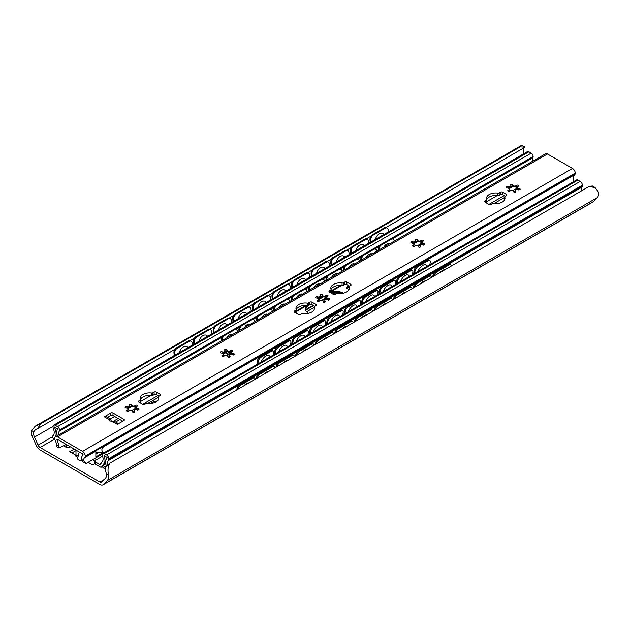 <?xml version="1.0" encoding="UTF-8"?>
<svg xmlns="http://www.w3.org/2000/svg" width="630" height="630" viewBox="0 0 630 630"><rect width="100%" height="100%" fill="white"/><g stroke="black" fill="none" stroke-linecap="round" stroke-linejoin="round"><path stroke-width="0.94" d="M99.918 481.997L40.092 447.458A3.465 2 60 0 1 38.084 445.095L34.485 437.086A7.316 4.221 60 0 1 33.689 431.826L35.658 429.44L37.32 428.794L41.084 423.517L35.272 426.14L31.5 430.558A10.356 5.977 -120 0 0 32.729 437.496L36.249 445.347A6.93 4 -120 0 0 40.265 450.08L99.737 484.415A6.93 4 -120 0 0 103.202 484.753A6.93 4 -120 0 0 103.753 484.32L107.281 480.54A10.356 5.977 -120 0 0 108.502 475.012C107.572 470.059 108.006 466.113 109.809 463.192L104.934 467.83L106.312 473.752A7.316 4.221 60 0 1 105.517 478.099L101.918 481.95A3.465 2 60 0 1 101.651 482.17A3.465 2 60 0 1 99.918 481.997L104.171 479.54M81.609 460.262C79.01 460.498 77.679 459.869 77.6 458.364L79.246 451.962M75.947 455.269L69.733 451.686L74.245 449.08M94.665 458.538L96.571 459.64M94.941 463.538L92.594 464.885L88.129 462.31M82.538 453.86L82.79 455.254M75.994 450.08L75.994 454.986A0.772 0.441 -60 0 1 75.45 455.931L77.868 457.325M75.994 450.584L71.907 452.946M94.917 461.199L93.138 460.176L93.138 459.412M385.859 227.564L525.066 147.192L520.191 146.908L41.084 423.517M520.191 146.908L521.813 145.246L524.451 146.766M103.202 484.753L593.2 201.86A6.93 4 -120 0 0 593.751 201.419L597.272 197.647A10.356 5.977 -120 0 0 598.5 192.119L594.988 187.488L588.916 186.582L592.35 185.968L594.988 187.488M524.192 153.499A7.316 4.221 60 0 1 523.688 148.924L524.042 147.782M370.897 236.203L366.258 238.88M351.296 247.519L346.657 250.197M331.695 258.836L327.057 261.513M312.094 270.152L307.456 272.829M292.493 281.468L287.855 284.146M272.892 292.785L268.254 295.462M253.291 304.101L248.661 306.779M233.691 315.417L229.06 318.095M214.098 326.734L209.459 329.403M194.497 338.042L189.858 340.72M174.896 349.359L37.32 428.794M588.916 186.582L109.809 463.192M243.999 385.717A6.93 3.465 -54.1 0 1 248.96 382.859M179.361 352.587A6.93 4.473 -66.7 0 1 186.708 346.555A6.93 4.473 -66.7 0 1 187.992 347.602M263.6 374.401A6.93 3.465 -54.1 0 1 268.561 371.543M198.962 341.271A6.93 4.473 -66.7 0 1 206.309 335.239A6.93 4.473 -66.7 0 1 207.593 336.286M283.193 363.085A6.93 3.465 -54.1 0 1 288.162 360.226M218.563 329.955A6.93 4.473 -66.7 0 1 225.902 323.922A6.93 4.473 -66.7 0 1 227.194 324.97M302.794 351.776A6.93 3.465 -54.1 0 1 307.755 348.91M238.156 318.638A6.93 4.473 -66.7 0 1 245.503 312.606A6.93 4.473 -66.7 0 1 246.795 313.653M322.395 340.46A6.93 3.465 -54.1 0 1 327.356 337.593M257.757 307.322A6.93 4.473 -66.7 0 1 265.104 301.29A6.93 4.473 -66.7 0 1 266.388 302.337M341.995 329.143A6.93 3.465 -54.1 0 1 346.957 326.277M277.357 296.005A6.93 4.473 -66.7 0 1 284.705 289.973A6.93 4.473 -66.7 0 1 285.988 291.021M361.596 317.827A6.93 3.465 -54.1 0 1 366.558 314.961M296.958 284.689A6.93 4.473 -66.7 0 1 304.306 278.657A6.93 4.473 -66.7 0 1 305.589 279.704M381.197 306.511A6.93 3.465 -54.1 0 1 386.159 303.644M316.559 273.373A6.93 4.473 -66.7 0 1 323.907 267.341A6.93 4.473 -66.7 0 1 325.19 268.388M400.798 295.194A6.93 3.465 -54.1 0 1 405.759 292.328M336.16 262.056A6.93 4.473 -66.7 0 1 343.507 256.024A6.93 4.473 -66.7 0 1 344.791 257.072M420.399 283.878A6.93 3.465 -54.1 0 1 425.36 281.011M355.761 250.74A6.93 4.473 -66.7 0 1 363.108 244.708A6.93 4.473 -66.7 0 1 364.392 245.755M174.762 353.194A3.851 2.489 -66.7 0 1 177.14 348.303L176.329 347.957A3.851 2.489 113.3 0 0 173.951 352.847L174.762 353.194L174.967 355.123M174.234 355.541L173.951 352.847M188.307 341.043L189.118 341.389A3.851 2.489 -66.7 0 1 190.984 341.169L190.173 340.822A3.851 2.489 113.3 0 0 188.307 341.043L176.329 347.957M190.984 341.169A3.851 2.489 -66.7 0 1 192.189 343.137L192.386 345.067M237.786 389.308A3.851 1.921 -54.1 0 1 240.794 385.174L239.983 384.584A3.851 1.921 125.9 0 0 236.919 389.08L237.478 389.482M251.961 377.669L252.772 378.26A3.851 1.921 -54.1 0 1 254.685 378.063L253.874 377.472A3.851 1.921 125.9 0 0 251.961 377.669L239.983 384.584M236.825 389.86L236.919 389.08M252.772 378.26L240.794 385.174M254.685 378.063A3.851 1.921 -54.1 0 1 255.166 379.268M194.363 341.877A3.851 2.489 -66.7 0 1 196.741 336.987L195.93 336.641A3.851 2.489 113.3 0 0 193.552 341.531L194.363 341.877L194.568 343.807M207.908 329.726L208.719 330.073A3.851 2.489 -66.7 0 1 210.585 329.852L209.774 329.506A3.851 2.489 113.3 0 0 207.908 329.726L195.93 336.641M193.835 344.224L193.552 341.531M208.719 330.073L196.741 336.987M210.585 329.852A3.851 2.489 -66.7 0 1 211.782 331.821L211.987 333.75M257.386 377.992A3.851 1.921 -54.1 0 1 260.395 373.858L259.584 373.267A3.851 1.921 125.9 0 0 256.512 377.764L257.079 378.165M271.561 366.353L272.373 366.943A3.851 1.921 -54.1 0 1 274.286 366.747L273.475 366.156A3.851 1.921 125.9 0 0 271.561 366.353L259.584 373.267M256.426 378.543L256.512 377.764M272.373 366.943L260.395 373.858M274.286 366.747A3.851 1.921 -54.1 0 1 274.767 367.952M213.964 330.561A3.851 2.489 -66.7 0 1 216.342 325.671L215.531 325.324A3.851 2.489 113.3 0 0 213.153 330.214L213.964 330.561L214.161 332.49M227.509 318.41L228.32 318.756A3.851 2.489 -66.7 0 1 230.186 318.536L229.375 318.189A3.851 2.489 113.3 0 0 227.509 318.41L215.531 325.324M213.436 332.916L213.153 330.214M228.32 318.756L216.342 325.671M230.186 318.536A3.851 2.489 -66.7 0 1 231.383 320.505L231.588 322.434M276.987 366.676A3.851 1.921 -54.1 0 1 279.996 362.541L279.184 361.951A3.851 1.921 125.9 0 0 276.113 366.447L276.68 366.849M291.162 355.036L291.974 355.627A3.851 1.921 -54.1 0 1 293.887 355.43L293.076 354.84A3.851 1.921 125.9 0 0 291.162 355.036L279.184 361.951M276.019 367.227L276.113 366.447M291.974 355.627L279.996 362.541M293.887 355.43A3.851 1.921 -54.1 0 1 294.368 356.635M233.565 319.245A3.851 2.489 -66.7 0 1 235.943 314.354L235.132 314.008A3.851 2.489 113.3 0 0 232.754 318.898L233.565 319.245L233.761 321.174M247.11 307.093L247.921 307.44A3.851 2.489 -66.7 0 1 249.787 307.219L248.976 306.873A3.851 2.489 113.3 0 0 247.11 307.093L235.132 314.008M233.037 321.599L232.754 318.898M247.921 307.44L235.943 314.354M249.787 307.219A3.851 2.489 -66.7 0 1 250.984 309.188L251.189 311.118M296.588 355.359A3.851 1.921 -54.1 0 1 299.589 351.225L298.785 350.642A3.851 1.921 125.9 0 0 295.714 355.131L296.273 355.533M310.763 343.72L311.566 344.311A3.851 1.921 -54.1 0 1 313.488 344.114L312.677 343.523A3.851 1.921 125.9 0 0 310.763 343.72L298.785 350.642M295.62 355.911L295.714 355.131M311.566 344.311L299.589 351.225M313.488 344.114A3.851 1.921 -54.1 0 1 313.968 345.319M253.166 307.928A3.851 2.489 -66.7 0 1 255.544 303.038L254.733 302.691A3.851 2.489 113.3 0 0 252.354 307.582L253.166 307.928L253.362 309.858M266.711 295.777L267.522 296.124A3.851 2.489 -66.7 0 1 269.38 295.903L268.577 295.557A3.851 2.489 113.3 0 0 266.711 295.777L254.733 302.691M252.63 310.283L252.354 307.582M267.522 296.124L255.544 303.038M269.38 295.903A3.851 2.489 -66.7 0 1 270.585 297.872L270.79 299.801M316.189 344.043A3.851 1.921 -54.1 0 1 319.19 339.909L318.378 339.326A3.851 1.921 125.9 0 0 315.315 343.815L315.874 344.224M330.356 332.404L331.167 332.994A3.851 1.921 -54.1 0 1 333.081 332.798L332.278 332.207A3.851 1.921 125.9 0 0 330.356 332.404L318.378 339.326M315.22 344.602L315.315 343.815M331.167 332.994L319.19 339.909M333.081 332.798A3.851 1.921 -54.1 0 1 333.569 334.002M272.766 296.612A3.851 2.489 -66.7 0 1 275.137 291.729L274.334 291.375A3.851 2.489 113.3 0 0 271.955 296.265L272.766 296.612L272.963 298.541M286.311 284.461L287.115 284.807A3.851 2.489 -66.7 0 1 288.981 284.587L288.17 284.24A3.851 2.489 113.3 0 0 286.311 284.461L274.334 291.375M272.231 298.966L271.955 296.265M287.115 284.807L275.137 291.729M288.981 284.587A3.851 2.489 -66.7 0 1 290.186 286.555L290.383 288.485M335.782 332.727A3.851 1.921 -54.1 0 1 338.79 328.592L337.979 328.01A3.851 1.921 125.9 0 0 334.916 332.498L335.475 332.908M349.957 321.095L350.768 321.678A3.851 1.921 -54.1 0 1 352.682 321.481L351.871 320.891A3.851 1.921 125.9 0 0 349.957 321.095L337.979 328.01M334.821 333.286L334.916 332.498M350.768 321.678L338.79 328.592M352.682 321.481A3.851 1.921 -54.1 0 1 353.17 322.694M292.359 285.295A3.851 2.489 -66.7 0 1 294.738 280.413L293.926 280.059A3.851 2.489 113.3 0 0 291.556 284.949L292.359 285.295L292.564 287.225M305.904 273.144L306.716 273.491A3.851 2.489 -66.7 0 1 308.582 273.278L307.771 272.924A3.851 2.489 113.3 0 0 305.904 273.144L293.926 280.059M291.832 287.65L291.556 284.949M306.716 273.491L294.738 280.413M308.582 273.278A3.851 2.489 -66.7 0 1 309.787 275.239L309.984 277.168M355.383 321.41A3.851 1.921 -54.1 0 1 358.391 317.276L357.58 316.693A3.851 1.921 125.9 0 0 354.517 321.182L355.076 321.591M369.558 309.779L370.369 310.362A3.851 1.921 -54.1 0 1 372.283 310.165L371.472 309.574A3.851 1.921 125.9 0 0 369.558 309.779L357.58 316.693M354.422 321.969L354.517 321.182M370.369 310.362L358.391 317.276M372.283 310.165A3.851 1.921 -54.1 0 1 372.771 311.377M311.96 273.979A3.851 2.489 -66.7 0 1 314.339 269.097L313.527 268.742A3.851 2.489 113.3 0 0 311.149 273.633L311.96 273.979L312.165 275.909M325.505 261.828L326.316 262.182A3.851 2.489 -66.7 0 1 328.183 261.962L327.372 261.607A3.851 2.489 113.3 0 0 325.505 261.828L313.527 268.742M311.433 276.334L311.149 273.633M326.316 262.182L314.339 269.097M328.183 261.962A3.851 2.489 -66.7 0 1 329.388 263.923L329.584 265.852M374.984 310.094A3.851 1.921 -54.1 0 1 377.992 305.959L377.181 305.377A3.851 1.921 125.9 0 0 374.118 309.865L374.677 310.275M389.159 298.462L389.97 299.045A3.851 1.921 -54.1 0 1 391.884 298.848L391.072 298.258A3.851 1.921 125.9 0 0 389.159 298.462L377.181 305.377M374.023 310.653L374.118 309.865M389.97 299.045L377.992 305.959M391.884 298.848A3.851 1.921 -54.1 0 1 392.372 300.061M331.561 262.671A3.851 2.489 -66.7 0 1 333.939 257.78L333.128 257.426A3.851 2.489 113.3 0 0 330.75 262.316L331.561 262.671L331.766 264.592M345.106 250.512L345.917 250.866A3.851 2.489 -66.7 0 1 347.784 250.645L346.973 250.291A3.851 2.489 113.3 0 0 345.106 250.512L333.128 257.426M331.034 265.017L330.75 262.316M345.917 250.866L333.939 257.78M347.784 250.645A3.851 2.489 -66.7 0 1 348.988 252.606L349.185 254.536M394.585 298.777A3.851 1.921 -54.1 0 1 397.593 294.643L396.782 294.06A3.851 1.921 125.9 0 0 393.711 298.549L394.278 298.959M408.76 287.146L409.571 287.729A3.851 1.921 -54.1 0 1 411.484 287.532L410.673 286.949A3.851 1.921 125.9 0 0 408.76 287.146L396.782 294.06M393.624 299.337L393.711 298.549M409.571 287.729L397.593 294.643M411.484 287.532A3.851 1.921 -54.1 0 1 411.965 288.745M351.162 251.354A3.851 2.489 -66.7 0 1 353.54 246.464L352.729 246.117A3.851 2.489 113.3 0 0 350.351 251L351.162 251.354L351.367 253.276M364.707 239.195L365.518 239.55A3.851 2.489 -66.7 0 1 367.385 239.329L366.573 238.983A3.851 2.489 113.3 0 0 364.707 239.195L352.729 246.117M350.634 253.701L350.351 251M365.518 239.55L353.54 246.464M367.385 239.329A3.851 2.489 -66.7 0 1 368.582 241.29L368.786 243.219M414.186 287.461A3.851 1.921 -54.1 0 1 417.194 283.327L416.383 282.744A3.851 1.921 125.9 0 0 413.312 287.233L413.878 287.642M428.361 275.83L429.172 276.412A3.851 1.921 -54.1 0 1 431.085 276.216L430.274 275.633A3.851 1.921 125.9 0 0 428.361 275.83L416.383 282.744M413.225 288.02L413.312 287.233M429.172 276.412L417.194 283.327M431.085 276.216A3.851 1.921 -54.1 0 1 431.566 277.428M375.354 239.424A6.93 4.473 -66.7 0 1 382.701 233.391A6.93 4.473 -66.7 0 1 383.993 234.439M439.992 272.562A6.93 3.465 -54.1 0 1 444.953 269.695M370.763 240.038A3.851 2.489 -66.7 0 1 373.141 235.148L372.33 234.801A3.851 2.489 113.3 0 0 369.952 239.684L370.763 240.038L370.96 241.967M384.308 227.879L385.119 228.233A3.851 2.489 -66.7 0 1 386.985 228.013L386.174 227.666A3.851 2.489 113.3 0 0 384.308 227.879L372.33 234.801M370.235 242.385L369.952 239.684M385.119 228.233L373.141 235.148M386.985 228.013A3.851 2.489 -66.7 0 1 388.182 229.974L388.387 231.903M433.786 276.145A3.851 1.921 -54.1 0 1 436.795 272.018L435.984 271.428A3.851 1.921 125.9 0 0 432.912 275.916L433.479 276.326M447.962 264.513L448.773 265.096A3.851 1.921 -54.1 0 1 450.686 264.899L449.875 264.316A3.851 1.921 125.9 0 0 447.962 264.513L435.984 271.428M432.818 276.704L432.912 275.916M448.773 265.096L436.795 272.018M450.686 264.899A3.851 1.921 -54.1 0 1 451.167 266.112M189.118 341.389L177.14 348.303M323.04 301.526A1.929 1.118 0 0 0 321.552 300.439A1.929 1.118 0 0 0 319.378 301.03A1.158 0.669 180 0 1 318.079 301.376A1.158 0.669 180 0 1 317.197 300.731A1.158 0.669 180 0 1 317.827 300.132A1.929 1.118 0 0 0 318.898 299.14A1.929 1.118 0 0 0 316.851 298.022A1.158 0.669 180 0 1 315.63 297.36A1.158 0.669 180 0 1 316.236 296.769A1.158 0.669 180 0 1 317.418 296.801A1.929 1.118 -0 0 0 319.394 296.848A1.929 1.118 -0 0 0 320.41 295.872A1.929 1.118 -0 0 0 320.095 295.257A1.158 0.669 180 0 1 319.906 294.887A1.158 0.669 180 0 1 321.056 294.226A1.158 0.669 180 0 1 322.214 294.887A1.158 0.669 180 0 1 322.214 294.927A1.929 1.118 0 0 0 322.206 294.998A1.929 1.118 0 0 0 323.694 296.076A1.929 1.118 0 0 0 325.868 295.494A1.158 0.669 180 0 1 327.159 295.147A1.158 0.669 180 0 1 328.049 295.793A1.158 0.669 180 0 1 327.411 296.391A1.929 1.118 0 0 0 326.348 297.384A1.929 1.118 0 0 0 328.395 298.502A1.158 0.669 180 0 1 329.616 299.163A1.158 0.669 180 0 1 329.01 299.754A1.158 0.669 180 0 1 327.828 299.723A1.929 1.118 0 0 0 325.852 299.667A1.929 1.118 0 0 0 324.836 300.652A1.929 1.118 0 0 0 325.151 301.266A1.158 0.669 180 0 1 325.34 301.628A1.158 0.669 180 0 1 324.19 302.298A1.158 0.669 180 0 1 323.032 301.628A1.158 0.669 180 0 1 323.032 301.589A1.929 1.118 0 0 0 323.04 301.526L324.474 301.471A10.009 5.78 180 0 1 324.836 301.439L324.883 300.904M151.302 403.452A6.158 3.559 180 0 1 157.295 401.074M418.17 246.094L420.186 245.33M70.332 446.812L69.457 447.316A2.307 1.331 180 0 1 66.189 447.316L66.189 445.119L65.591 444.772M66.189 445.119A2.307 1.331 0 0 0 68.056 445.497M95.595 460.207A2.307 1.331 0 0 0 94.917 461.144A2.307 1.331 0 0 0 95.595 462.089L99.493 464.341A1.543 0.89 60 0 0 100.264 464.42A1.543 0.89 60 0 0 100.438 464.263L102.477 461.349A6.465 3.733 60 0 0 102.532 456.199L95.595 460.207M102.887 466.271L101.438 467.113A2.307 1.331 -120 0 1 100.28 466.995L95.595 464.286A2.307 1.331 180 0 1 94.917 463.349L94.917 461.144M58.826 434.802A6.465 3.733 60 0 1 59.251 431.211A2.772 1.599 -120 0 0 59.496 430.266L59.496 429.999A2.772 1.599 -120 0 0 57.535 426.605L55.251 425.281A3.079 1.78 -120 0 0 53.708 425.132A3.079 1.78 -120 0 0 53.07 426.541L53.07 427.274A3.079 1.78 -120 0 0 53.408 428.817A7.316 4.221 60 0 1 53.093 435.543A2.307 1.331 -120 0 0 52.747 436.511L52.747 436.787A2.307 1.331 -120 0 0 54.377 439.614L55.007 439.976M55.353 436.834A10.009 5.78 -120 0 0 54.204 426.88L57.763 428.935A9.159 5.292 -120 0 0 57.33 435.661M63.685 445.867L66.189 447.316M101.438 467.113A2.307 1.331 -120 0 0 101.698 466.869L104.131 463.404A9.159 5.292 -120 0 0 104.013 455.64L107.58 457.695A10.009 5.78 -120 0 0 106.344 466.082M105.58 466.98L102.887 465.42L102.887 467.625L105.328 469.035M107.706 464.735A7.316 4.221 60 0 1 108.376 460.546A3.079 1.78 -120 0 0 108.714 459.396L108.714 458.664A3.079 1.78 -120 0 0 106.533 454.891L104.249 453.569A2.772 1.599 -120 0 0 102.863 453.435A2.772 1.599 -120 0 0 102.288 454.702L102.288 454.97A2.772 1.599 -120 0 0 102.532 456.199M532.492 161.335A6.465 3.733 60 0 1 532.917 157.744A2.772 1.599 -120 0 0 533.153 156.799L533.153 156.531A2.772 1.599 -120 0 0 531.2 153.137L528.909 151.814A3.079 1.78 -120 0 0 527.373 151.665L53.708 425.132M581.317 190.969A7.316 4.221 60 0 1 582.033 187.086A3.079 1.78 -120 0 0 582.372 185.929L582.372 185.196A3.079 1.78 -120 0 0 580.198 181.424L577.907 180.101A2.772 1.599 -120 0 0 576.521 179.967L102.863 453.435M105.785 463.751L102.887 465.42M308.574 313.283A10.781 6.221 180 0 1 305.416 308.889A10.781 6.221 180 0 1 307.038 305.605M309.897 304.668L307.794 305.936A10.781 6.221 0 0 0 305.448 309.354M318.693 298.644L321.765 296.872A1.158 0.669 0 0 0 319.993 297.147A6.812 3.938 0 0 0 318.851 297.502M323.403 296.864L318.89 299.47M341.988 293.415A10.781 6.221 0 0 0 330.884 292.974M331.065 291.981A10.781 6.221 180 0 1 343.421 293.17M349.012 289.485L346.303 287.918L346.303 287.414L346.303 287.918M346.303 287.414L349.028 285.847M349.028 286.792L346.689 288.138M228.816 351.942L227.934 353.225A0.772 0.441 60 0 1 227.461 353.272L226.69 352.832L226.69 353.769L227.461 354.217A1.921 1.11 -120 0 0 228.422 354.312A1.921 1.11 -120 0 0 228.651 354.107L229.982 352.154M233.549 329.569L234.36 329.876A3.851 2.567 -69.2 0 1 236.179 329.64L235.376 329.332A3.851 2.567 110.8 0 0 233.549 329.569L223.752 335.223A3.851 2.567 110.8 0 0 221.492 340.161L222.248 340.452M236.179 329.64A3.851 2.567 -69.2 0 1 237.534 331.624M234.36 329.876L224.556 335.53L223.752 335.223M221.579 340.838L221.492 340.161M222.288 340.428A3.851 2.567 -69.2 0 1 224.556 335.53M258.245 361.384A3.851 1.819 -52.2 0 1 261.426 356.982L260.623 356.352A3.851 1.819 127.8 0 0 257.442 360.762L258.245 361.384L257.827 363.967M270.42 350.697L271.231 351.32A3.851 1.819 -52.2 0 1 273.129 351.107L272.317 350.485A3.851 1.819 127.8 0 0 270.42 350.697L260.623 356.352M256.827 364.542L257.442 360.762M271.231 351.32L261.426 356.982M273.129 351.107A3.851 1.819 -52.2 0 1 273.491 352.579L273.073 355.162M250.976 319.512L251.78 319.812A3.851 2.567 -69.2 0 1 253.607 319.583L252.803 319.276A3.851 2.567 110.8 0 0 250.976 319.512L241.172 325.167A3.851 2.567 110.8 0 0 238.912 330.104L239.668 330.388M253.607 319.583A3.851 2.567 -69.2 0 1 254.953 321.568M251.78 319.812L241.975 325.474L241.172 325.167M239.006 330.774L238.912 330.104M239.707 330.372A3.851 2.567 -69.2 0 1 241.975 325.474M244.534 327.584A6.079 4.056 -69.2 0 1 250.039 324.316A6.079 4.056 -69.2 0 1 250.134 324.356M275.664 351.327A3.851 1.819 -52.2 0 1 278.846 346.917L278.043 346.295A3.851 1.819 127.8 0 0 274.861 350.697L275.664 351.327L275.247 353.91M288.65 341.263A3.851 1.819 -52.2 0 1 290.548 341.05L289.745 340.428A3.851 1.819 127.8 0 0 287.847 340.641L288.65 341.263L278.846 346.917M287.847 340.641L278.043 346.295M290.493 345.106L290.91 342.523A3.851 1.819 -52.2 0 0 290.548 341.05M278.633 351.95A6.079 2.866 -52.2 0 1 282.303 346.634A6.079 2.866 -52.2 0 1 286.469 345.484A6.079 2.866 -52.2 0 1 286.485 345.492M268.396 309.448L269.199 309.755A3.851 2.567 -69.2 0 1 271.026 309.519L270.223 309.212A3.851 2.567 110.8 0 0 268.396 309.448L258.599 315.11A3.851 2.567 110.8 0 0 256.331 320.048L257.095 320.331M271.026 309.519A3.851 2.567 -69.2 0 1 272.38 311.511M269.199 309.755L259.402 315.417L258.599 315.11M257.135 320.308A3.851 2.567 -69.2 0 1 259.402 315.417M261.954 317.528A6.079 4.056 -69.2 0 1 267.466 314.26A6.079 4.056 -69.2 0 1 267.553 314.291M256.426 320.717L256.331 320.048M293.092 341.263A3.851 1.819 -52.2 0 1 296.273 336.861L295.47 336.239A3.851 1.819 127.8 0 0 292.281 340.641L293.092 341.263L292.666 343.846M305.267 330.577L306.07 331.199A3.851 1.819 -52.2 0 1 307.968 330.994L307.164 330.372A3.851 1.819 127.8 0 0 305.267 330.577L295.47 336.239M291.674 344.429L292.281 340.641M306.07 331.199L296.273 336.861M307.968 330.994A3.851 1.819 -52.2 0 1 308.33 332.467L307.912 335.05M285.815 299.392L286.626 299.699A3.851 2.567 -69.2 0 1 288.445 299.463L287.642 299.155A3.851 2.567 110.8 0 0 285.815 299.392L276.019 305.054A3.851 2.567 110.8 0 0 273.759 309.984L274.515 310.275M288.445 299.463A3.851 2.567 -69.2 0 1 289.8 301.447M286.626 299.699L276.822 305.353L276.019 305.054M273.845 310.661L273.759 309.984M274.554 310.251A3.851 2.567 -69.2 0 1 276.822 305.353M279.381 307.464A6.079 4.056 -69.2 0 1 284.886 304.203A6.079 4.056 -69.2 0 1 284.973 304.235M310.511 331.207A3.851 1.819 -52.2 0 1 313.693 326.805L312.889 326.175A3.851 1.819 127.8 0 0 309.708 330.585L310.511 331.207L310.094 333.79M323.497 321.142A3.851 1.819 -52.2 0 1 325.395 320.938L324.584 320.308A3.851 1.819 127.8 0 0 322.686 320.52L323.497 321.142L313.693 326.805M322.686 320.52L312.889 326.175M325.34 324.986L325.757 322.402A3.851 1.819 -52.2 0 0 325.395 320.938M313.48 331.837A6.079 2.866 -52.2 0 1 317.142 326.513A6.079 2.866 -52.2 0 1 321.316 325.363A6.079 2.866 -52.2 0 1 321.332 325.379M303.243 289.335L304.046 289.642A3.851 2.567 -69.2 0 1 305.873 289.406L305.07 289.099A3.851 2.567 110.8 0 0 303.243 289.335L293.438 294.99A3.851 2.567 110.8 0 0 291.178 299.927L291.934 300.219M305.873 289.406A3.851 2.567 -69.2 0 1 307.219 291.391M304.046 289.642L294.241 295.297L293.438 294.99M291.974 300.195A3.851 2.567 -69.2 0 1 294.241 295.297M296.801 297.407A6.079 4.056 -69.2 0 1 302.305 294.139A6.079 4.056 -69.2 0 1 302.4 294.178M291.273 300.605L291.178 299.927M327.931 321.15A3.851 1.819 -52.2 0 1 331.112 316.74L330.309 316.118A3.851 1.819 127.8 0 0 327.127 320.52L327.931 321.15L327.513 323.733M340.113 310.464L340.917 311.086A3.851 1.819 -52.2 0 1 342.815 310.873L342.011 310.251A3.851 1.819 127.8 0 0 340.113 310.464L330.309 316.118M326.513 324.308L327.127 320.52M340.917 311.086L331.112 316.74M342.815 310.873A3.851 1.819 -52.2 0 1 343.177 312.346L342.759 314.929M320.662 279.279L321.465 279.578A3.851 2.567 -69.2 0 1 323.292 279.342L322.489 279.043A3.851 2.567 110.8 0 0 320.662 279.279L310.866 284.933A3.851 2.567 110.8 0 0 308.598 289.871L309.361 290.154M323.292 279.342A3.851 2.567 -69.2 0 1 324.647 281.334M321.465 279.578L311.669 285.24L310.866 284.933M308.692 290.54L308.598 289.871M309.401 290.131A3.851 2.567 -69.2 0 1 311.669 285.24M314.22 287.351A6.079 4.056 -69.2 0 1 319.733 284.083A6.079 4.056 -69.2 0 1 319.82 284.122M345.358 311.086A3.851 1.819 -52.2 0 1 348.54 306.684L347.736 306.062A3.851 1.819 127.8 0 0 344.547 310.464L345.358 311.086L344.933 313.677M358.336 301.03A3.851 1.819 -52.2 0 1 360.234 300.817L359.431 300.195A3.851 1.819 127.8 0 0 357.533 300.4L358.336 301.03L348.54 306.684M357.533 300.4L347.736 306.062M360.179 304.873L360.596 302.29A3.851 1.819 -52.2 0 0 360.234 300.817M348.327 311.716A6.079 2.866 -52.2 0 1 351.989 306.4A6.079 2.866 -52.2 0 1 356.155 305.251A6.079 2.866 -52.2 0 1 356.178 305.259M338.082 269.215L338.893 269.522A3.851 2.567 -69.2 0 1 340.712 269.286L339.909 268.978A3.851 2.567 110.8 0 0 338.082 269.215L328.285 274.877A3.851 2.567 110.8 0 0 326.025 279.807L326.781 280.098M340.712 269.286A3.851 2.567 -69.2 0 1 342.066 271.278M338.893 269.522L329.088 275.184L328.285 274.877M326.82 280.074A3.851 2.567 -69.2 0 1 329.088 275.184M331.648 277.287A6.079 4.056 -69.2 0 1 337.152 274.026A6.079 4.056 -69.2 0 1 337.239 274.058M326.112 280.484L326.025 279.807M362.778 301.03A3.851 1.819 -52.2 0 1 365.959 296.628L365.156 296.005A3.851 1.819 127.8 0 0 361.974 300.408L362.778 301.03L362.36 303.613M374.952 290.343L375.756 290.966A3.851 1.819 -52.2 0 1 377.661 290.761L376.85 290.139A3.851 1.819 127.8 0 0 374.952 290.343L365.156 296.005M361.36 304.195L361.974 300.408M375.756 290.966L365.959 296.628M377.661 290.761A3.851 1.819 -52.2 0 1 378.024 292.233L377.606 294.816M355.509 259.158L356.312 259.466A3.851 2.567 -69.2 0 1 358.139 259.229L357.328 258.922A3.851 2.567 110.8 0 0 355.509 259.158L345.705 264.813A3.851 2.567 110.8 0 0 343.445 269.75L344.2 270.042M358.139 259.229A3.851 2.567 -69.2 0 1 359.486 261.214M356.312 259.466L346.508 265.12L345.705 264.813M343.539 270.427L343.445 269.75M344.24 270.018A3.851 2.567 -69.2 0 1 346.508 265.12M349.067 267.23A6.079 4.056 -69.2 0 1 354.572 263.962A6.079 4.056 -69.2 0 1 354.666 264.002M380.197 290.973A3.851 1.819 -52.2 0 1 383.379 286.571L382.575 285.941A3.851 1.819 127.8 0 0 379.394 290.351L380.197 290.973L379.78 293.556M393.183 280.909A3.851 1.819 -52.2 0 1 395.081 280.697L394.278 280.074A3.851 1.819 127.8 0 0 392.38 280.287L393.183 280.909L383.379 286.571M392.38 280.287L382.575 285.941M395.026 284.752L395.443 282.169A3.851 1.819 -52.2 0 0 395.081 280.697M383.166 291.603A6.079 2.866 -52.2 0 1 386.836 286.28A6.079 2.866 -52.2 0 1 391.002 285.13A6.079 2.866 -52.2 0 1 391.017 285.146M372.928 249.102L373.732 249.409A3.851 2.567 -69.2 0 1 375.559 249.173L374.755 248.866A3.851 2.567 110.8 0 0 372.928 249.102L363.132 254.756A3.851 2.567 110.8 0 0 360.864 259.694L361.628 259.985M375.559 249.173A3.851 2.567 -69.2 0 1 376.913 251.157M373.732 249.409L363.935 255.063L363.132 254.756M361.667 259.962A3.851 2.567 -69.2 0 1 363.935 255.063M366.487 257.174A6.079 4.056 -69.2 0 1 371.999 253.906A6.079 4.056 -69.2 0 1 372.086 253.945M360.959 260.363L360.864 259.694M397.625 280.917A3.851 1.819 -52.2 0 1 400.806 276.507L399.995 275.885A3.851 1.819 127.8 0 0 396.813 280.287L397.625 280.917L397.199 283.5M409.799 270.231L410.602 270.853A3.851 1.819 -52.2 0 1 412.5 270.64L411.697 270.018A3.851 1.819 127.8 0 0 409.799 270.231L399.995 275.885M396.199 284.075L396.813 280.287M410.602 270.853L400.806 276.507M412.5 270.64A3.851 1.819 -52.2 0 1 412.863 272.113L412.445 274.696M261.214 362.014A6.079 2.866 -52.2 0 1 264.876 356.69A6.079 2.866 -52.2 0 1 269.049 355.541A6.079 2.866 -52.2 0 1 269.065 355.556M227.115 337.641A6.079 4.056 -69.2 0 1 232.62 334.373A6.079 4.056 -69.2 0 1 232.706 334.412M296.061 341.893A6.079 2.866 -52.2 0 1 299.723 336.577A6.079 2.866 -52.2 0 1 303.888 335.42A6.079 2.866 -52.2 0 1 303.912 335.436M330.9 321.773A6.079 2.866 -52.2 0 1 334.569 316.457A6.079 2.866 -52.2 0 1 338.735 315.307A6.079 2.866 -52.2 0 1 338.751 315.323M365.746 301.66A6.079 2.866 -52.2 0 1 369.408 296.344A6.079 2.866 -52.2 0 1 373.582 295.186A6.079 2.866 -52.2 0 1 373.598 295.202M400.593 281.539A6.079 2.866 -52.2 0 1 404.255 276.224A6.079 2.866 -52.2 0 1 408.421 275.074A6.079 2.866 -52.2 0 1 408.445 275.082M390.348 239.038L391.159 239.345A3.851 2.567 -69.2 0 1 392.978 239.109L392.175 238.809A3.851 2.567 110.8 0 0 390.348 239.038L380.551 244.7A3.851 2.567 110.8 0 0 378.291 249.637L379.047 249.921M392.978 239.109A3.851 2.567 -69.2 0 1 394.333 241.101M391.159 239.345L381.355 245.007L380.551 244.7M378.378 250.307L378.291 249.637M379.087 249.897A3.851 2.567 -69.2 0 1 381.355 245.007M383.914 247.118A6.079 4.056 -69.2 0 1 389.419 243.849A6.079 4.056 -69.2 0 1 389.505 243.881M415.044 270.853A3.851 1.819 -52.2 0 1 418.226 266.451L417.422 265.829A3.851 1.819 127.8 0 0 414.241 270.231L415.044 270.853L414.627 273.436M427.219 260.166L428.022 260.796A3.851 1.819 -52.2 0 1 429.928 260.584L429.117 259.962A3.851 1.819 127.8 0 0 427.219 260.166L417.422 265.829M413.627 274.018L414.241 270.231M428.022 260.796L418.226 266.451M429.928 260.584A3.851 1.819 -52.2 0 1 430.29 262.056L429.873 264.639M418.013 271.483A6.079 2.866 -52.2 0 1 421.675 266.167A6.079 2.866 -52.2 0 1 425.849 265.01A6.079 2.866 -52.2 0 1 425.864 265.025M225.879 352.233L226.69 352.832M226.69 353.643L225.06 352.705M274.247 354.485L274.861 350.697M309.094 334.365L309.708 330.585M343.941 314.252L344.547 310.464M378.78 294.131L379.394 290.351M138.876 400.893L140.057 400.207A1.543 0.89 0 0 0 140.514 399.577A1.543 0.89 0 0 0 140.474 399.381A9.237 5.331 180 0 1 140.254 398.215A9.237 5.331 180 0 1 151.507 393.01A1.543 0.89 0 0 0 152.932 392.773L154.122 392.088A1.543 0.89 180 0 1 156.295 392.088L160.107 394.286A1.543 0.89 180 0 1 160.555 394.916A1.543 0.89 180 0 1 160.107 395.545L158.918 396.231A1.543 0.89 0 0 0 158.469 396.861A1.543 0.89 0 0 0 158.508 397.05A9.237 5.331 180 0 1 158.728 398.215A9.237 5.331 180 0 1 147.475 403.42A1.543 0.89 0 0 0 146.05 403.665L144.861 404.35A1.543 0.89 180 0 1 142.687 404.35L138.876 402.145A1.543 0.89 180 0 1 138.419 401.515A1.543 0.89 180 0 1 138.876 400.893L138.876 402.145M140.474 401.901A1.543 0.89 180 0 1 140.514 402.09A1.543 0.89 180 0 1 140.057 402.72L139.962 402.775M159.02 396.175L156.295 394.6A1.543 0.89 0 0 0 154.122 394.6L152.932 395.286A1.543 0.89 180 0 1 151.507 395.53A9.237 5.331 0 0 0 140.506 399.491M329.427 290.871L330.616 290.186A1.543 0.89 0 0 0 331.065 289.564A1.543 0.89 0 0 0 331.026 289.367A9.237 5.331 180 0 1 330.805 288.201A9.237 5.331 180 0 1 342.058 282.996A1.543 0.89 0 0 0 343.484 282.76L344.673 282.075A1.543 0.89 180 0 1 346.846 282.075L350.658 284.272A1.543 0.89 180 0 1 351.115 284.902A1.543 0.89 180 0 1 350.658 285.532L349.477 286.217A1.543 0.89 0 0 0 349.02 286.847A1.543 0.89 0 0 0 349.059 287.036A9.237 5.331 180 0 1 349.28 288.201A9.237 5.331 180 0 1 338.026 293.407A1.543 0.89 0 0 0 336.601 293.651L335.42 294.328A1.543 0.89 180 0 1 333.238 294.328L329.427 292.131A1.543 0.89 180 0 1 328.978 291.501A1.543 0.89 180 0 1 329.427 290.871L329.427 292.131M331.026 291.879A1.543 0.89 180 0 1 331.065 292.076A1.543 0.89 180 0 1 330.616 292.706L330.514 292.761M349.571 286.162L346.846 284.587A1.543 0.89 0 0 0 344.673 284.587L343.484 285.272A1.543 0.89 180 0 1 342.058 285.508A9.237 5.331 0 0 0 331.057 289.477M294.58 310.992L295.769 310.307A1.543 0.89 0 0 0 296.218 309.676A1.543 0.89 0 0 0 296.187 309.488A9.237 5.331 180 0 1 295.958 308.322A9.237 5.331 180 0 1 307.219 303.117A1.543 0.89 0 0 0 308.645 302.873L309.826 302.187A1.543 0.89 180 0 1 312.007 302.187L315.819 304.392A1.543 0.89 180 0 1 316.268 305.022A1.543 0.89 180 0 1 315.819 305.644L314.63 306.33A1.543 0.89 0 0 0 314.181 306.96A1.543 0.89 0 0 0 314.22 307.156A9.237 5.331 180 0 1 314.441 308.322A9.237 5.331 180 0 1 303.18 313.527A1.543 0.89 0 0 0 301.762 313.764L300.573 314.449A1.543 0.89 180 0 1 298.392 314.449L294.58 312.252A1.543 0.89 180 0 1 294.131 311.622A1.543 0.89 180 0 1 294.58 310.992L294.58 312.252M296.187 312A1.543 0.89 180 0 1 296.218 312.197A1.543 0.89 180 0 1 295.769 312.819L295.675 312.874M314.724 306.274L312.007 304.707A1.543 0.89 0 0 0 309.826 304.707L308.645 305.392A1.543 0.89 180 0 1 307.219 305.629A9.237 5.331 0 0 0 296.21 309.598M485.139 200.978L486.321 200.293A1.543 0.89 0 0 0 486.777 199.663A1.543 0.89 0 0 0 486.738 199.466A9.237 5.331 180 0 1 486.517 198.308A9.237 5.331 180 0 1 497.771 193.095A1.543 0.89 0 0 0 499.196 192.859L500.385 192.174A1.543 0.89 180 0 1 502.559 192.174L506.37 194.379A1.543 0.89 180 0 1 506.819 195.001A1.543 0.89 180 0 1 506.37 195.631L505.181 196.316A1.543 0.89 0 0 0 504.732 196.946A1.543 0.89 0 0 0 504.772 197.143A9.237 5.331 180 0 1 504.992 198.308A9.237 5.331 180 0 1 493.739 203.514A1.543 0.89 0 0 0 492.313 203.75L491.124 204.435A1.543 0.89 180 0 1 488.951 204.435L485.139 202.23A1.543 0.89 180 0 1 484.683 201.608A1.543 0.89 180 0 1 485.139 200.978L485.139 202.23M486.738 201.986A1.543 0.89 180 0 1 486.777 202.175A1.543 0.89 180 0 1 486.321 202.805L486.226 202.86M505.284 196.261L502.559 194.686A1.543 0.89 0 0 0 500.385 194.686L499.196 195.371A1.543 0.89 180 0 1 497.771 195.615A9.237 5.331 0 0 0 486.769 199.576M136.198 407.665L135.308 407.185C133.591 406.24 132.379 406.051 131.654 406.618L131.197 406.885A1.158 0.669 0 0 0 129.441 407.161A6.812 3.938 0 0 0 128.299 407.515M131.654 405.011A1.929 1.118 0 0 0 133.143 406.098A1.929 1.118 0 0 0 135.308 405.507A1.158 0.669 180 0 1 136.608 405.161A1.158 0.669 180 0 1 137.498 405.807A1.158 0.669 180 0 1 136.86 406.405A1.929 1.118 0 0 0 135.796 407.397A1.929 1.118 0 0 0 137.836 408.516A1.158 0.669 180 0 1 139.065 409.177A1.158 0.669 180 0 1 138.458 409.768A1.158 0.669 180 0 1 137.269 409.736A1.929 1.118 0 0 0 135.293 409.689A1.929 1.118 0 0 0 134.277 410.666A1.929 1.118 0 0 0 134.599 411.28A1.158 0.669 180 0 1 134.788 411.65A1.158 0.669 180 0 1 133.631 412.311A1.158 0.669 180 0 1 132.481 411.65A1.158 0.669 180 0 1 132.481 411.61A1.929 1.118 0 0 0 132.481 411.54A1.929 1.118 0 0 0 131.001 410.461A1.929 1.118 0 0 0 128.827 411.043A1.158 0.669 180 0 1 127.528 411.39A1.158 0.669 180 0 1 126.638 410.744A1.158 0.669 180 0 1 127.276 410.146A1.929 1.118 0 0 0 128.339 409.153A1.929 1.118 0 0 0 126.299 408.035A1.158 0.669 180 0 1 125.079 407.374A1.158 0.669 180 0 1 125.685 406.783A1.158 0.669 180 0 1 126.866 406.815A1.929 1.118 -0 0 0 128.843 406.87A1.929 1.118 -0 0 0 129.859 405.885A1.929 1.118 -0 0 0 129.536 405.271A1.158 0.669 180 0 1 129.347 404.909A1.158 0.669 180 0 1 130.505 404.24A1.158 0.669 180 0 1 131.662 404.909A1.158 0.669 180 0 1 131.654 404.948A1.929 1.118 0 0 0 131.654 405.011L131.654 406.618L128.142 408.657M135.796 407.5A6.812 3.938 0 0 0 131.197 406.885M137.836 410.185C135.655 407.949 135.332 407.248 136.86 408.083M126.866 408.492L129.292 406.83M128.331 409.248L127.591 411.398M134.355 412.17L134.332 410.917M56.574 446.599L59.023 448.009L58.551 446.174A9.544 5.513 -120 0 0 57.07 440.181A0.772 0.441 60 0 1 57.487 439.401L82.514 453.844A0.772 0.441 60 0 1 82.939 455.112A9.544 5.513 -120 0 0 81.451 459.396L82.892 461.79L85.341 463.208L86.026 463.522L87.31 462.782M231.076 352.493A6.812 3.938 0 0 0 226.477 351.879A1.158 0.669 0 0 0 224.713 352.154A6.812 3.938 0 0 0 223.571 352.509M421.627 242.471A6.812 3.938 0 0 0 417.028 241.865A1.158 0.669 0 0 0 415.272 242.141A6.812 3.938 0 0 0 414.13 242.495M122.795 421.179L112.99 415.516L112.99 413.004A1.543 0.89 0 0 0 110.817 413.004L110.817 415.516A1.543 0.89 180 0 1 112.99 415.516M110.817 415.516L107.604 417.367M516.907 187.464A6.812 3.938 0 0 0 512.308 186.858A1.158 0.669 0 0 0 510.544 187.134A6.812 3.938 0 0 0 509.402 187.48M326.348 297.486A6.812 3.938 0 0 0 321.757 296.872L322.214 296.604L321.757 296.872M231.478 352.65L230.588 352.178C228.871 351.233 227.65 351.044 226.934 351.611L223.422 353.65M226.934 350.004A1.929 1.118 0 0 0 228.414 351.083A1.929 1.118 0 0 0 230.588 350.5A1.158 0.669 180 0 1 231.887 350.154A1.158 0.669 180 0 1 232.777 350.8A1.158 0.669 180 0 1 232.139 351.398A1.929 1.118 0 0 0 231.076 352.391A1.929 1.118 0 0 0 233.116 353.509A1.158 0.669 180 0 1 234.336 354.17A1.158 0.669 180 0 1 233.73 354.761A1.158 0.669 180 0 1 232.549 354.729A1.929 1.118 0 0 0 230.572 354.682A1.929 1.118 0 0 0 229.556 355.659A1.929 1.118 0 0 0 229.871 356.273A1.158 0.669 180 0 1 230.068 356.643A1.158 0.669 180 0 1 228.91 357.305A1.158 0.669 180 0 1 227.753 356.643A1.158 0.669 180 0 1 227.753 356.604A1.929 1.118 0 0 0 227.761 356.533A1.929 1.118 0 0 0 226.272 355.454A1.929 1.118 0 0 0 224.107 356.037A1.158 0.669 180 0 1 222.807 356.383A1.158 0.669 180 0 1 221.917 355.737A1.158 0.669 180 0 1 222.555 355.139A1.929 1.118 0 0 0 223.618 354.147A1.929 1.118 0 0 0 221.571 353.028A1.158 0.669 180 0 1 220.35 352.367A1.158 0.669 180 0 1 220.957 351.776A1.158 0.669 180 0 1 222.146 351.808A1.929 1.118 -0 0 0 224.123 351.855A1.929 1.118 -0 0 0 225.13 350.878A1.929 1.118 -0 0 0 224.816 350.264A1.158 0.669 180 0 1 224.626 349.894A1.158 0.669 180 0 1 225.784 349.233A1.158 0.669 180 0 1 226.934 349.894A1.158 0.669 180 0 1 226.934 349.933A1.929 1.118 0 0 0 226.934 350.004L226.477 351.879M233.116 355.178C230.934 352.942 230.604 352.233 232.139 353.076M222.146 353.485L224.571 351.823M223.611 354.241L222.87 356.391M229.627 357.163L229.603 355.911M326.75 297.643L325.868 297.171C324.151 296.226 322.93 296.037 322.214 296.604L322.206 294.998M328.395 300.171C326.214 297.935 325.883 297.226 327.411 298.061M317.418 298.478L319.843 296.817M318.89 299.234L318.15 301.384M324.907 302.156L324.836 300.652M422.029 242.637L421.139 242.164C419.423 241.219 418.21 241.03 417.485 241.597L413.973 243.637M417.485 239.991A1.929 1.118 0 0 0 418.974 241.07A1.929 1.118 0 0 0 421.139 240.487A1.158 0.669 180 0 1 422.439 240.14A1.158 0.669 180 0 1 423.328 240.786A1.158 0.669 180 0 1 422.691 241.384A1.929 1.118 0 0 0 421.627 242.377A1.929 1.118 0 0 0 423.667 243.487A1.158 0.669 180 0 1 424.896 244.157A1.158 0.669 180 0 1 424.281 244.747A1.158 0.669 180 0 1 423.1 244.716A1.929 1.118 0 0 0 421.123 244.66A1.929 1.118 0 0 0 420.108 245.645A1.929 1.118 0 0 0 420.43 246.259A1.158 0.669 180 0 1 420.62 246.621A1.158 0.669 180 0 1 419.462 247.291A1.158 0.669 180 0 1 418.312 246.621A1.158 0.669 180 0 1 418.312 246.582A1.929 1.118 0 0 0 418.312 246.519A1.929 1.118 0 0 0 416.832 245.432A1.929 1.118 0 0 0 414.658 246.023A1.158 0.669 180 0 1 413.359 246.369A1.158 0.669 180 0 1 412.469 245.724A1.158 0.669 180 0 1 413.107 245.125A1.929 1.118 0 0 0 414.17 244.125A1.929 1.118 0 0 0 412.13 243.015A1.158 0.669 180 0 1 410.91 242.353A1.158 0.669 180 0 1 411.516 241.762A1.158 0.669 180 0 1 412.697 241.794A1.929 1.118 -0 0 0 414.674 241.841A1.929 1.118 -0 0 0 415.69 240.865A1.929 1.118 -0 0 0 415.367 240.25A1.158 0.669 180 0 1 415.178 239.88A1.158 0.669 180 0 1 416.335 239.219A1.158 0.669 180 0 1 417.493 239.88A1.158 0.669 180 0 1 417.485 239.92A1.929 1.118 0 0 0 417.485 239.991L417.028 241.865M423.667 245.164C421.486 242.928 421.163 242.219 422.691 243.054M412.697 243.471L415.123 241.81M414.162 244.227L413.422 246.377M420.186 247.149L420.163 245.897M517.309 187.63L516.419 187.157C514.702 186.212 513.481 186.023 512.765 186.59L509.253 188.63M512.765 184.976A1.929 1.118 0 0 0 514.245 186.063A1.929 1.118 0 0 0 516.419 185.48A1.158 0.669 180 0 1 517.718 185.133A1.158 0.669 180 0 1 518.608 185.779A1.158 0.669 180 0 1 517.97 186.378A1.929 1.118 0 0 0 516.907 187.37A1.929 1.118 0 0 0 518.947 188.48A1.158 0.669 180 0 1 520.167 189.15A1.158 0.669 180 0 1 519.561 189.732A1.158 0.669 180 0 1 518.38 189.709A1.929 1.118 0 0 0 516.403 189.654A1.929 1.118 0 0 0 515.387 190.638A1.929 1.118 0 0 0 515.702 191.252A1.158 0.669 180 0 1 515.899 191.614A1.158 0.669 180 0 1 514.741 192.284A1.158 0.669 180 0 1 513.584 191.614A1.158 0.669 180 0 1 513.584 191.575A1.929 1.118 0 0 0 513.592 191.512A1.929 1.118 0 0 0 512.103 190.425A1.929 1.118 0 0 0 509.938 191.016A1.158 0.669 180 0 1 508.638 191.362A1.158 0.669 180 0 1 507.748 190.717A1.158 0.669 180 0 1 508.386 190.118A1.929 1.118 0 0 0 509.449 189.118A1.929 1.118 0 0 0 507.402 188.008A1.158 0.669 180 0 1 506.181 187.346A1.158 0.669 180 0 1 506.788 186.756A1.158 0.669 180 0 1 507.969 186.787A1.929 1.118 -0 0 0 509.953 186.834A1.929 1.118 -0 0 0 510.962 185.858A1.929 1.118 -0 0 0 510.647 185.244A1.158 0.669 180 0 1 510.458 184.873A1.158 0.669 180 0 1 511.615 184.212A1.158 0.669 180 0 1 512.765 184.873A1.158 0.669 180 0 1 512.765 184.913A1.929 1.118 0 0 0 512.765 184.976L512.308 186.858M518.947 190.158C516.765 187.913 516.435 187.212 517.97 188.047M507.969 188.457L510.402 186.803M509.442 189.22L508.701 191.37M515.458 192.134L515.434 190.89M95.862 454.088L98.398 452.631L103.226 452.631L95.862 456.884L95.862 454.088M95.862 456.884L95.862 450.718L104.958 445.465L104.068 446.426C101.477 448.387 101.202 450.458 103.226 452.631M98.398 452.631L95.862 452.631L95.862 451.167L84.719 457.601A3.079 1.78 -120 0 0 85.247 456.27L85.247 456.057A3.851 2.221 -120 0 0 82.522 451.34L57.48 436.881A3.851 2.221 -120 0 0 55.558 436.692A3.851 2.221 -120 0 0 54.755 438.448L54.755 438.661A3.079 1.78 -120 0 0 55.282 440.598A6.465 3.733 60 0 1 56.377 444.922L56.732 446.615M55.558 436.692L545.548 153.791A3.851 2.221 60 0 1 547.478 153.988L572.52 168.446A3.851 2.221 60 0 1 575.245 173.155L575.245 173.368A3.079 1.78 60 0 1 574.717 174.699A6.465 3.733 -120 0 0 573.686 178.416L573.631 182.007M102.375 454.08L86.026 463.522L83.632 460.656A6.465 3.733 60 0 1 84.719 457.601M118.503 423.659L114.936 421.604L109.171 420.856L109.014 419.485L110.581 419.092L111.541 421.675M110.581 419.084L106.226 416.572A3.851 2.221 120 0 0 104.304 416.761L110.817 413.004M112.99 413.004L123.882 419.289L123.882 420.549A1.543 0.89 0 0 0 124.33 419.919A1.543 0.89 0 0 0 123.882 419.289M123.882 420.549L117.369 424.305A3.851 2.221 -60 0 1 117.542 424.21M59.023 448.009L66.189 444.426M497.251 195.552L486.777 201.6M150.987 395.467L140.514 401.515M114.629 416.462L110.329 418.942M54.062 439.394L40.092 447.458M75.994 454.986L78.144 456.23M106.312 473.752L108.502 475.012M31.5 430.558L33.689 431.826M53.078 426.36L34.485 437.086M52.747 436.629L38.084 445.095M597.272 197.647L107.281 480.54M593.751 201.419L103.753 484.32M314.181 307.409L306.637 311.763M229.556 356.265L228.091 357.108M158.469 397.309L147.806 403.46M134.277 411.272L132.82 412.122M119.96 419.541L115.66 422.021M349.02 287.296L347.122 288.39M339.657 292.698L338.365 293.446M515.387 191.244L513.923 192.087M504.732 197.395L494.07 203.553M95.595 464.286L95.595 462.089M69.457 446.308L69.457 447.316M100.981 463.483L99.493 464.341M528.909 151.814L55.251 425.281M531.2 153.137L57.535 426.605M533.153 156.531L59.496 429.999M533.153 156.799L391.277 238.707M379.677 245.409L373.858 248.771M362.25 255.473L356.438 258.828M344.83 265.529L339.011 268.884M327.411 275.586L321.591 278.948M309.984 285.642L304.172 289.005M292.564 295.706L286.745 299.061M275.145 305.763L269.325 309.117M257.717 315.819L251.905 319.182M240.298 325.883L234.478 329.238M222.878 335.94L59.496 430.266M532.917 157.744L392.38 238.88M378.787 246.732L374.96 248.945M361.368 256.788L357.541 259.001M343.948 266.844L340.113 269.057M326.521 276.909L322.694 279.121M309.102 286.965L305.274 289.178M291.682 297.021L287.847 299.234M274.255 307.086L270.427 309.291M256.835 317.142L253.008 319.355M239.416 327.198L235.581 329.411M221.988 337.255L59.251 431.211M577.907 180.101L104.249 453.569M580.198 181.424L106.533 454.891M582.372 185.196L108.714 458.664M582.372 185.929L108.714 459.396M582.033 187.086L439.772 269.223M437.566 270.49L420.171 280.531M417.966 281.807L400.57 291.848M398.365 293.123L380.969 303.164M378.764 304.44L361.368 314.48M359.163 315.756L341.775 325.797M339.562 327.072L322.174 337.113M319.961 338.389L302.573 348.429M300.36 349.705L282.972 359.746M280.767 361.022L263.371 371.062M261.166 372.338L243.771 382.378M241.566 383.654L108.376 460.546M105.667 462.514L104.131 463.404M102.887 466.184L101.698 466.869M341.618 285.461L331.065 291.556M306.771 305.582L296.218 311.669M335.711 292.288L332.711 294.029M326.364 297.691L321.584 300.447M313.11 305.337L305.518 309.724M231.084 352.698L228.651 354.107M228.194 352.855L227.461 353.272M140.057 400.207L140.057 402.72M158.508 397.05L158.508 399.381M160.107 394.286L160.107 395.545M156.295 392.088L156.295 394.6M154.122 392.088L154.122 394.6M152.932 392.773L152.932 395.286M151.507 393.01L151.507 395.53M330.616 290.186L330.616 292.706M349.059 287.036L349.059 289.367M350.658 284.272L350.658 285.532M346.846 282.075L346.846 284.587M344.673 282.075L344.673 284.587M343.484 282.76L343.484 285.272M342.058 282.996L342.058 285.508M295.769 310.307L295.769 312.819M314.22 307.156L314.22 309.488M315.819 304.392L315.819 305.644M312.007 302.187L312.007 304.707M309.826 302.187L309.826 304.707M308.645 302.873L308.645 305.392M307.219 303.117L307.219 305.629M486.321 200.293L486.321 202.805M504.772 197.143L504.772 199.466M506.37 194.379L506.37 195.631M502.559 192.174L502.559 194.686M500.385 192.174L500.385 194.686M499.196 192.859L499.196 195.371M497.771 193.095L497.771 195.615M137.836 409.847L137.836 408.516M127.276 411.343L127.276 410.146M135.308 407.185L135.308 405.507M131.654 406.563L131.654 405.074M134.599 412.012L134.599 411.28M126.866 408.067L126.866 406.815M233.116 354.84L233.116 353.509M222.555 356.336L222.555 355.139M230.588 352.178L230.588 350.5M226.934 351.556L226.934 350.067M229.871 357.005L229.871 356.273M222.146 353.06L222.146 351.808M328.395 299.833L328.395 298.502M317.827 301.321L317.827 300.132M325.868 297.171L325.868 295.494M322.214 296.549L322.214 295.06M325.151 301.998L325.151 301.266M317.418 298.053L317.418 296.801M423.667 244.826L423.667 243.487M413.107 246.314L413.107 245.125M421.139 242.164L421.139 240.487M417.485 241.542L417.485 240.054M420.43 246.991L420.43 246.259M412.697 243.046L412.697 241.794M518.947 189.811L518.947 188.48M508.386 191.307L508.386 190.118M516.419 187.157L516.419 185.48M512.765 186.535L512.765 185.047M515.702 191.985L515.702 191.252M507.969 188.039L507.969 186.787M574.717 174.699L104.068 446.426M547.478 153.988L57.48 436.881M575.245 173.155L85.247 456.057M572.52 168.446L82.522 451.34M575.245 173.368L85.247 456.27M109.014 419.485L104.304 416.761M117.369 424.305L112.66 421.588M83.632 460.656L81.451 459.396M58.551 446.174L56.377 444.922M57.952 439.669L57.07 440.181M521.813 145.246L35.272 426.14M383.938 234.47A6.93 6.93 0 0 0 382.323 233.257M439.858 269.191A6.93 6.93 0 0 0 437.496 270.553M364.345 245.787A6.93 6.93 0 0 0 362.723 244.574M420.257 280.507A6.93 6.93 0 0 0 417.895 281.87M344.744 257.103A6.93 6.93 0 0 0 343.122 255.89M400.656 291.824A6.93 6.93 0 0 0 398.294 293.186M325.143 268.419A6.93 6.93 0 0 0 323.521 267.207M381.055 303.132A6.93 6.93 0 0 0 378.693 304.503M305.542 279.736A6.93 6.93 0 0 0 303.928 278.523M361.462 314.449A6.93 6.93 0 0 0 359.092 315.819M285.941 291.052A6.93 6.93 0 0 0 284.327 289.839M341.862 325.765A6.93 6.93 0 0 0 339.491 327.135M266.34 302.368A6.93 6.93 0 0 0 264.726 301.156M322.261 337.082A6.93 6.93 0 0 0 319.89 338.452M246.739 313.685A6.93 6.93 0 0 0 245.125 312.472M302.66 348.398A6.93 6.93 0 0 0 300.289 349.768M227.139 325.001A6.93 6.93 0 0 0 225.524 323.788M283.059 359.714A6.93 6.93 0 0 0 280.697 361.084M207.546 336.31A6.93 6.93 0 0 0 205.923 335.105M263.458 371.031A6.93 6.93 0 0 0 261.096 372.401M187.945 347.626A6.93 6.93 0 0 0 186.322 346.421M243.857 382.347A6.93 6.93 0 0 0 241.495 383.717M517.151 188.142L512.844 190.63M504.181 195.631L488.943 204.427M421.872 243.148L417.564 245.637M336.719 292.312L333.231 294.328M326.592 298.155L322.284 300.644M313.63 305.644L305.676 310.236M231.32 353.162L227.013 355.651M157.917 395.538L142.679 404.342M136.041 408.177L131.733 410.658M118.156 418.501L112.872 421.549M340.609 285.39L331.065 290.902M320.954 296.738L318.245 298.305M305.763 305.511L296.218 311.015M335.853 292.288L332.774 294.068M326.387 297.754L321.694 300.463M313.181 305.385L305.534 309.795M231.108 352.768L228.422 354.312M420.62 263.978A6.079 6.079 0 0 0 417.855 265.577M427.069 266.254A6.079 6.079 0 0 0 425.801 264.978M403.2 274.042A6.079 6.079 0 0 0 400.436 275.633M409.65 276.31A6.079 6.079 0 0 0 408.374 275.034M385.773 284.099A6.079 6.079 0 0 0 383.016 285.689M392.222 286.374A6.079 6.079 0 0 0 390.954 285.091M368.353 294.155A6.079 6.079 0 0 0 365.589 295.753M374.803 296.431A6.079 6.079 0 0 0 373.535 295.155M350.934 304.211A6.079 6.079 0 0 0 348.169 305.81M357.383 306.487A6.079 6.079 0 0 0 356.107 305.211M333.506 314.275A6.079 6.079 0 0 0 330.75 315.866M339.964 316.543A6.079 6.079 0 0 0 338.688 315.268M316.087 324.332A6.079 6.079 0 0 0 313.323 325.923M322.536 326.608A6.079 6.079 0 0 0 321.268 325.332M298.667 334.388A6.079 6.079 0 0 0 295.903 335.987M305.117 336.664A6.079 6.079 0 0 0 303.841 335.388M281.24 344.452A6.079 6.079 0 0 0 278.484 346.043M287.697 346.72A6.079 6.079 0 0 0 286.422 345.445M263.82 354.509A6.079 6.079 0 0 0 261.056 356.1M270.27 356.777A6.079 6.079 0 0 0 269.002 355.501M158.469 396.861L158.469 399.373M140.514 399.577L140.514 402.09M349.02 286.847L349.02 289.359M331.065 289.564L331.065 292.076M314.181 306.96L314.181 309.48M296.218 309.676L296.218 312.197M504.732 196.946L504.732 199.458M486.777 199.663L486.777 202.175M134.277 411.453L134.277 410.666M129.859 406.673L129.859 405.885M229.556 356.446L229.556 355.659M225.13 351.658L225.13 350.878M320.41 296.651L320.41 295.872M420.108 246.432L420.108 245.645M415.69 241.644L415.69 240.865M515.387 191.425L515.387 190.638M510.962 186.637L510.962 185.858"/></g></svg>
